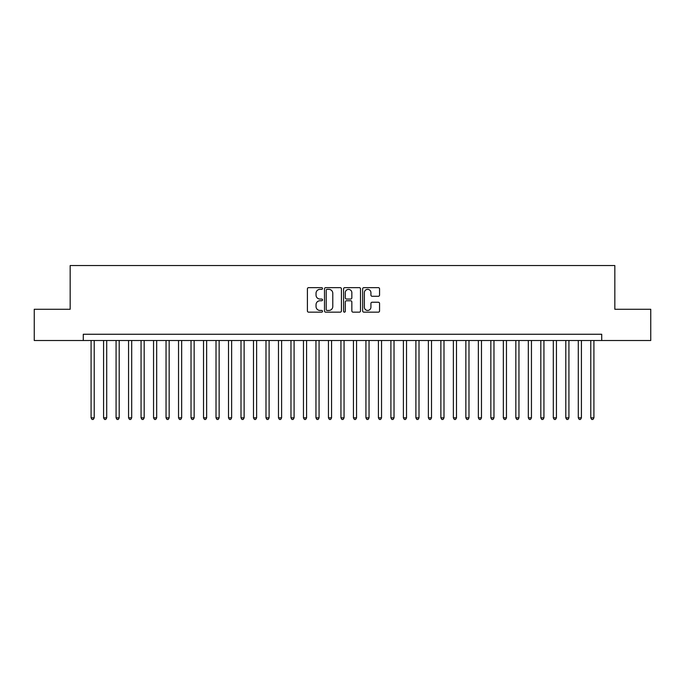 <?xml version="1.0" encoding="UTF-8"?>
<svg xmlns="http://www.w3.org/2000/svg" width="685" height="685" viewBox="0 0 685 685"><rect width="100%" height="100%" fill="white"/><g stroke="black" fill="none" stroke-linecap="round" stroke-linejoin="round"><path stroke-width="1.03" d="M322.515 288.496A0.856 0.856 0 0 0 321.65 287.64L308.627 287.64A1.224 1.224 0 0 0 307.402 288.865L307.402 310.939A1.224 1.224 0 0 0 308.627 312.163L321.65 312.163A0.856 0.856 0 0 0 322.515 311.307A0.856 0.856 0 0 0 321.65 310.451L319.972 310.451A3.922 3.922 0 0 1 316.042 306.52L316.042 304.679A3.922 3.922 0 0 1 319.972 300.758L321.65 300.758A0.856 0.856 0 0 0 322.515 299.902A0.856 0.856 0 0 0 321.65 299.045L319.972 299.045A3.922 3.922 0 0 1 316.042 295.115L316.042 293.283A3.922 3.922 0 0 1 319.972 289.353L321.65 289.353A0.856 0.856 0 0 0 322.515 288.496M378.334 296.28A1.224 1.224 0 0 0 379.558 295.055L379.558 288.865A1.224 1.224 0 0 0 378.334 287.64L363.863 287.64A1.224 1.224 0 0 0 362.639 288.865L362.639 310.939A1.224 1.224 0 0 0 363.863 312.163L378.334 312.163A1.224 1.224 0 0 0 379.558 310.939L379.558 303.455A1.224 1.224 0 0 0 378.334 302.231L372.143 302.231A1.224 1.224 0 0 0 370.919 303.455L370.919 307.163A3.279 3.279 0 0 1 367.639 310.451A3.279 3.279 0 0 1 364.36 307.163L364.36 292.632A3.279 3.279 0 0 1 367.639 289.353A3.279 3.279 0 0 1 370.919 292.632L370.919 295.055A1.224 1.224 0 0 0 372.143 296.28L378.334 296.28M83.279 340.505L34.25 340.505L34.25 309.269L70.17 309.269L70.17 265.549L614.83 265.549L614.83 309.269L650.75 309.269L650.75 340.505L601.721 340.505L601.721 334.254L83.279 334.254L83.279 340.505L601.721 340.505M341.43 288.865A1.224 1.224 0 0 0 340.197 287.64L325.735 287.64A1.224 1.224 0 0 0 324.502 288.865L324.502 310.939A1.224 1.224 0 0 0 325.735 312.163L340.197 312.163A1.224 1.224 0 0 0 341.43 310.939L341.43 288.865M344.803 287.64L359.265 287.64A1.224 1.224 0 0 1 360.498 288.865L360.498 310.939A1.224 1.224 0 0 1 359.265 312.163L353.075 312.163A1.224 1.224 0 0 1 351.85 310.939L351.85 301.982A1.224 1.224 0 0 0 350.626 300.758L346.516 300.758A1.224 1.224 0 0 0 345.291 301.982L345.291 311.307A0.856 0.856 0 0 1 344.435 312.163A0.856 0.856 0 0 1 343.57 311.307L343.57 288.865A1.224 1.224 0 0 1 344.803 287.64M327.079 289.353A0.856 0.856 0 0 0 326.223 290.217L326.223 309.586A0.856 0.856 0 0 0 327.079 310.451L328.86 310.451A3.922 3.922 0 0 0 332.782 306.52L332.782 293.283A3.922 3.922 0 0 0 328.86 289.353L327.079 289.353M351.85 292.7A3.279 3.279 0 0 0 348.571 289.421A3.279 3.279 0 0 0 345.291 292.7L345.291 297.812A1.224 1.224 0 0 0 346.516 299.045L350.626 299.045A1.224 1.224 0 0 0 351.85 297.812L351.85 292.7M91.088 340.505L91.088 417.833L94.213 417.833L94.213 340.505M94.213 417.833L93.28 419.451L92.03 419.451L91.088 417.833M103.581 340.505L103.581 417.833L106.706 417.833L106.706 340.505M106.706 417.833L105.773 419.451L104.522 419.451L103.581 417.833M116.073 340.505L116.073 417.833L119.199 417.833L119.199 340.505M119.199 417.833L118.265 419.451L117.015 419.451L116.073 417.833M128.566 340.505L128.566 417.833L131.691 417.833L131.691 340.505M131.691 417.833L130.758 419.451L129.508 419.451L128.566 417.833M141.059 340.505L141.059 417.833L144.184 417.833L144.184 340.505M144.184 417.833L143.242 419.451L142 419.451L141.059 417.833M153.551 340.505L153.551 417.833L156.677 417.833L156.677 340.505M156.677 417.833L155.735 419.451L154.493 419.451L153.551 417.833M166.044 340.505L166.044 417.833L169.169 417.833L169.169 340.505M169.169 417.833L168.227 419.451L166.986 419.451L166.044 417.833M178.537 340.505L178.537 417.833L181.662 417.833L181.662 340.505M181.662 417.833L180.72 419.451L179.47 419.451L178.537 417.833M191.029 340.505L191.029 417.833L194.155 417.833L194.155 340.505M194.155 417.833L193.213 419.451L191.963 419.451L191.029 417.833M203.522 340.505L203.522 417.833L206.647 417.833L206.647 340.505M206.647 417.833L205.706 419.451L204.455 419.451L203.522 417.833M216.015 340.505L216.015 417.833L219.14 417.833L219.14 340.505M219.14 417.833L218.198 419.451L216.948 419.451L216.015 417.833M228.507 340.505L228.507 417.833L231.633 417.833L231.633 340.505M231.633 417.833L230.691 419.451L229.441 419.451L228.507 417.833M241 340.505L241 417.833L244.125 417.833L244.125 340.505M244.125 417.833L243.184 419.451L241.933 419.451L241 417.833M253.493 340.505L253.493 417.833L256.618 417.833L256.618 340.505M256.618 417.833L255.676 419.451L254.426 419.451L253.493 417.833M265.986 340.505L265.986 417.833L269.111 417.833L269.111 340.505M269.111 417.833L268.169 419.451L266.919 419.451L265.986 417.833M278.478 340.505L278.478 417.833L281.603 417.833L281.603 340.505M281.603 417.833L280.662 419.451L279.411 419.451L278.478 417.833M290.971 340.505L290.971 417.833L294.096 417.833L294.096 340.505M294.096 417.833L293.154 419.451L291.904 419.451L290.971 417.833M303.464 340.505L303.464 417.833L306.58 417.833L306.58 340.505M306.58 417.833L305.647 419.451L304.397 419.451L303.464 417.833M315.956 340.505L315.956 417.833L319.073 417.833L319.073 340.505M319.073 417.833L318.14 419.451L316.89 419.451L315.956 417.833M328.449 340.505L328.449 417.833L331.566 417.833L331.566 340.505M331.566 417.833L330.632 419.451L329.382 419.451L328.449 417.833M340.942 340.505L340.942 417.833L344.058 417.833L344.058 340.505M344.058 417.833L343.125 419.451L341.875 419.451L340.942 417.833M353.434 340.505L353.434 417.833L356.551 417.833L356.551 340.505M356.551 417.833L355.618 419.451L354.368 419.451L353.434 417.833M365.927 340.505L365.927 417.833L369.044 417.833L369.044 340.505M369.044 417.833L368.11 419.451L366.86 419.451L365.927 417.833M378.42 340.505L378.42 417.833L381.536 417.833L381.536 340.505M381.536 417.833L380.603 419.451L379.353 419.451L378.42 417.833M390.904 340.505L390.904 417.833L394.029 417.833L394.029 340.505M394.029 417.833L393.096 419.451L391.846 419.451L390.904 417.833M403.397 340.505L403.397 417.833L406.522 417.833L406.522 340.505M406.522 417.833L405.589 419.451L404.338 419.451L403.397 417.833M415.889 340.505L415.889 417.833L419.014 417.833L419.014 340.505M419.014 417.833L418.081 419.451L416.831 419.451L415.889 417.833M428.382 340.505L428.382 417.833L431.507 417.833L431.507 340.505M431.507 417.833L430.574 419.451L429.324 419.451L428.382 417.833M440.875 340.505L440.875 417.833L444 417.833L444 340.505M444 417.833L443.067 419.451L441.816 419.451L440.875 417.833M453.367 340.505L453.367 417.833L456.493 417.833L456.493 340.505M456.493 417.833L455.559 419.451L454.309 419.451L453.367 417.833M465.86 340.505L465.86 417.833L468.985 417.833L468.985 340.505M468.985 417.833L468.052 419.451L466.802 419.451L465.86 417.833M478.353 340.505L478.353 417.833L481.478 417.833L481.478 340.505M481.478 417.833L480.545 419.451L479.294 419.451L478.353 417.833M490.845 340.505L490.845 417.833L493.971 417.833L493.971 340.505M493.971 417.833L493.037 419.451L491.787 419.451L490.845 417.833M503.338 340.505L503.338 417.833L506.463 417.833L506.463 340.505M506.463 417.833L505.53 419.451L504.28 419.451L503.338 417.833M515.831 340.505L515.831 417.833L518.956 417.833L518.956 340.505M518.956 417.833L518.014 419.451L516.773 419.451L515.831 417.833M528.323 340.505L528.323 417.833L531.449 417.833L531.449 340.505M531.449 417.833L530.507 419.451L529.265 419.451L528.323 417.833M540.816 340.505L540.816 417.833L543.941 417.833L543.941 340.505M543.941 417.833L542.999 419.451L541.758 419.451L540.816 417.833M553.309 340.505L553.309 417.833L556.434 417.833L556.434 340.505M556.434 417.833L555.492 419.451L554.242 419.451L553.309 417.833M565.801 340.505L565.801 417.833L568.927 417.833L568.927 340.505M568.927 417.833L567.985 419.451L566.735 419.451L565.801 417.833M578.294 340.505L578.294 417.833L581.419 417.833L581.419 340.505M581.419 417.833L580.478 419.451L579.227 419.451L578.294 417.833M590.787 340.505L590.787 417.833L593.912 417.833L593.912 340.505M593.912 417.833L592.97 419.451L591.72 419.451L590.787 417.833"/></g></svg>
